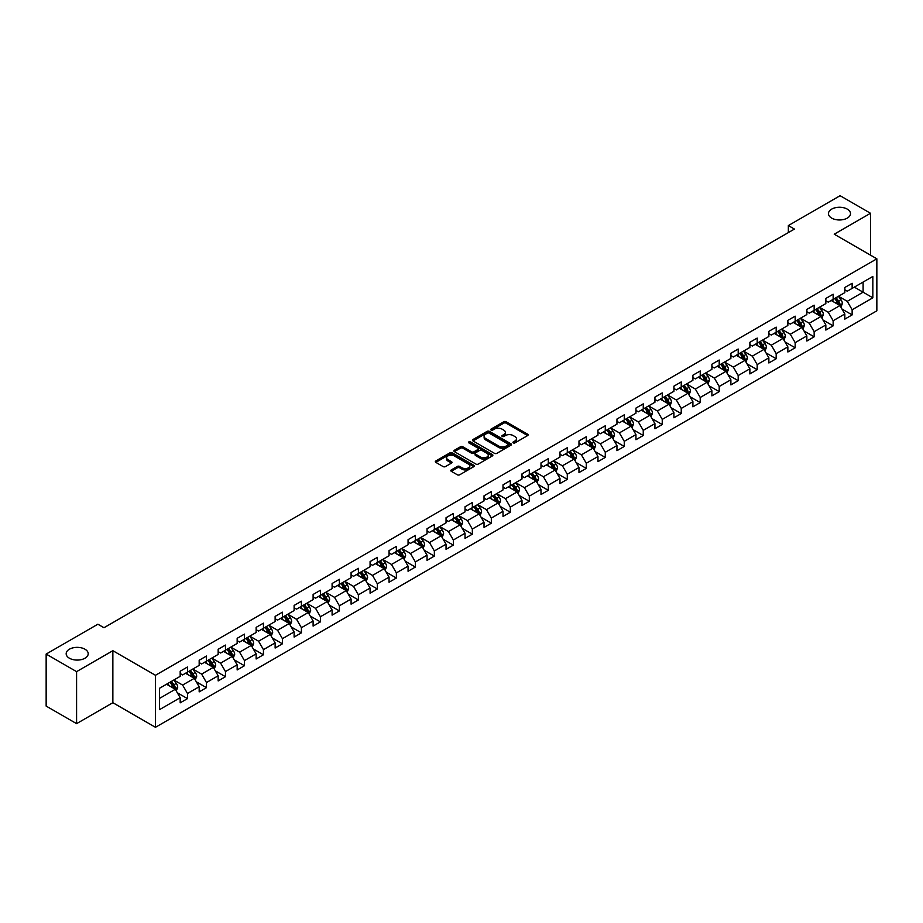 <?xml version="1.0" encoding="UTF-8"?>
<svg xmlns="http://www.w3.org/2000/svg" width="923" height="923" viewBox="0 0 923 923"><rect width="100%" height="100%" fill="white"/><g stroke="black" fill="none" stroke-linecap="round" stroke-linejoin="round"><path stroke-width="1.38" d="M513.269 442.89A1.188 0.681 0 0 0 514.942 442.89L527.644 435.564A1.684 0.981 0 0 0 528.129 434.871A1.684 0.981 0 0 0 527.644 434.191L506.127 421.765A1.684 0.981 0 0 0 503.739 421.765L491.048 429.103A1.188 0.681 0 0 0 492.72 430.06L494.359 429.114A5.411 3.127 0 0 1 502.008 429.114L503.796 430.153A5.411 3.127 0 0 1 505.389 432.356A5.411 3.127 0 0 1 503.796 434.56L502.158 435.518A1.188 0.681 0 0 0 503.831 436.475L505.469 435.529A5.411 3.127 0 0 1 513.119 435.529L514.919 436.567A5.411 3.127 0 0 1 516.499 438.771A5.411 3.127 0 0 1 514.919 440.986L513.269 441.932A1.188 0.681 0 0 0 513.269 442.89L513.269 441.932M84.985 649.227A11.018 6.357 0 0 0 72.975 647.842A11.018 6.357 0 0 0 66.179 653.715A11.018 6.357 0 0 0 69.398 658.214A11.018 6.357 0 0 0 81.409 659.599A11.018 6.357 0 0 0 88.204 653.715A11.018 6.357 0 0 0 84.985 649.227M847.268 209.117A11.018 6.357 0 0 0 835.257 207.744A11.018 6.357 0 0 0 828.462 213.617A11.018 6.357 0 0 0 831.692 218.116A11.018 6.357 0 0 0 843.691 219.489A11.018 6.357 0 0 0 850.498 213.617A11.018 6.357 0 0 0 847.268 209.117M451.289 469.922A1.684 0.981 0 0 0 450.793 470.615A1.684 0.981 0 0 0 451.289 471.295L457.323 474.78A1.684 0.981 0 0 0 459.712 474.78L473.811 466.646A1.684 0.981 0 0 0 474.307 465.953A1.684 0.981 0 0 0 473.811 465.261L452.305 452.847A1.684 0.981 0 0 0 449.916 452.847L435.818 460.992A1.684 0.981 0 0 0 435.321 461.673A1.684 0.981 0 0 0 435.818 462.365L443.098 466.577A1.684 0.981 0 0 0 445.486 466.577L451.52 463.092A1.684 0.981 0 0 0 452.016 462.4A1.684 0.981 0 0 0 451.52 461.708L447.909 459.619A4.523 2.607 0 0 1 446.582 457.785A4.523 2.607 0 0 1 449.374 455.374A4.523 2.607 0 0 1 454.301 455.939L468.457 464.107A4.523 2.607 0 0 1 469.784 465.953A4.523 2.607 0 0 1 466.992 468.365A4.523 2.607 0 0 1 462.065 467.799L459.712 466.438A1.684 0.981 0 0 0 457.323 466.438L451.289 469.922L451.289 471.295L457.323 467.846L457.323 466.438M112.86 650.692L76.586 671.644L46.15 654.072L46.15 706.083L76.586 723.655L112.86 702.703L155.468 727.301L155.468 675.29L112.86 650.692L112.86 702.703M870.516 255.152L870.516 213.271L834.242 234.211L876.85 258.809L155.468 675.29M870.516 213.271L840.092 195.699L788.346 225.57L788.346 232.596M46.15 654.072L97.884 624.202L103.976 627.721L794.438 229.077L788.346 225.57M494.486 453.331A1.684 0.981 0 0 0 496.874 453.331L510.973 445.186A1.684 0.981 0 0 0 511.469 444.494A1.684 0.981 0 0 0 510.973 443.813L489.467 431.387A1.684 0.981 0 0 0 487.067 431.387L472.968 439.533A1.684 0.981 0 0 0 472.484 440.225A1.684 0.981 0 0 0 472.968 440.917L494.486 453.331M469.322 443.155A1.188 0.681 0 0 1 470.522 443.317L492.363 455.927L478.287 464.061A1.684 0.981 0 0 1 475.899 464.061L454.393 451.635L460.427 448.186L460.427 446.778L454.393 450.262A1.684 0.981 0 0 0 453.897 450.955A1.684 0.981 0 0 0 454.393 451.635L454.393 450.262M460.427 448.186A1.684 0.981 0 0 1 462.815 448.186L462.815 446.778A1.684 0.981 0 0 0 460.427 446.778M462.815 446.778L471.538 451.809A1.684 0.981 0 0 0 473.926 451.809L477.929 449.501A1.684 0.981 0 0 0 478.426 448.809A1.684 0.981 0 0 0 477.929 448.116L468.849 442.878A1.188 0.681 0 0 1 470.522 441.909L492.386 454.531A1.684 0.981 0 0 1 492.882 455.224A1.684 0.981 0 0 1 492.386 455.916L492.386 454.531M155.468 727.301L876.85 310.82L876.85 258.809M177.32 692.758L187.484 698.63L187.484 693.496L199.172 686.747L199.172 691.881L206.475 687.67L206.475 682.535L218.163 675.786L218.163 680.92L225.466 676.697L225.466 671.575L237.153 664.825L237.153 669.96L244.457 665.737L244.457 660.603L256.132 653.865L256.132 658.987L263.447 654.776L263.447 649.642L275.123 642.893L275.123 648.027L282.426 643.816L282.426 638.681L294.114 631.932L294.114 637.066L301.417 632.843L301.417 627.721L313.105 620.971L313.105 626.094L320.408 621.883L320.408 616.749L332.095 609.999L332.095 615.133L339.399 610.922L339.399 605.788L351.086 599.039L351.086 604.173L358.389 599.95L358.389 594.827L370.077 588.078L370.077 593.212L377.38 588.989L377.38 583.855L389.068 577.117L389.068 582.24L396.371 578.029L396.371 572.895L408.058 566.145L408.058 571.279L415.362 567.068L415.362 561.934L427.049 555.184L427.049 560.319L434.352 556.096L434.352 550.973L446.04 544.224L446.04 549.347L453.343 545.135L453.343 540.001L465.03 533.252L465.03 538.386L472.334 534.175L472.334 529.041L484.021 522.291L484.021 527.425L491.324 523.203L491.324 518.08L503.012 511.33L503.012 516.465L510.315 512.242L510.315 507.108L522.003 500.37L522.003 505.492L529.306 501.281L529.306 496.147L540.993 489.398L540.993 494.532L548.297 490.321L548.297 485.186L559.984 478.437L559.984 483.571L567.287 479.349L567.287 474.226L578.975 467.476L578.975 472.599L586.278 468.388L586.278 463.254L597.966 456.516L597.966 461.638L605.269 457.427L605.269 452.293L616.956 445.544L616.956 450.678L624.26 446.455L624.26 441.332L635.947 434.583L635.947 439.717L643.25 435.494L643.25 430.36L654.938 423.622L654.938 428.745L662.241 424.534L662.241 419.4L673.917 412.65L673.917 417.784L681.232 413.573L681.232 408.439L692.908 401.69L692.908 406.824L700.222 402.601L700.222 397.478L711.898 390.729L711.898 395.863L719.202 391.64L719.202 386.506L730.889 379.768L730.889 384.891L738.192 380.68L738.192 375.546L749.88 368.796L749.88 373.93L757.183 369.708L757.183 364.585L768.871 357.836L768.871 362.97L776.174 358.747L776.174 353.613L787.861 346.875L787.861 351.998L795.165 347.786L795.165 342.652L806.852 335.903L806.852 341.037L814.155 336.826L814.155 331.692L825.843 324.942L825.843 330.076L833.146 325.854L833.146 320.731L844.833 313.982L844.833 319.116L852.137 314.893L852.137 309.759L872.835 297.817L872.835 276.45L863.097 282.069L863.097 292.187L872.835 297.817M187.484 698.63L180.181 702.841L180.181 697.719L159.483 709.66L159.483 688.293L180.181 676.351L180.181 671.217L187.484 667.006L187.484 672.129L199.172 665.391L199.172 660.257L206.475 656.034L206.475 661.168L218.163 654.419L218.163 649.296L225.466 645.073L225.466 650.207L237.153 643.458L237.153 638.324L244.457 634.113L244.457 639.247L256.132 632.497L256.132 627.363L263.447 623.152L263.447 628.275L275.123 621.525L275.123 616.402L282.426 612.18L282.426 617.314L294.114 610.565L294.114 605.43L301.417 601.219L301.417 606.353L313.105 599.604L313.105 594.47L320.408 590.259L320.408 595.381L332.095 588.643L332.095 583.509L339.399 579.286L339.399 584.421L351.086 577.671L351.086 572.548L358.389 568.326L358.389 573.46L370.077 566.71L370.077 561.576L377.38 557.365L377.38 562.499L389.068 555.75L389.068 550.616L396.371 546.404L396.371 551.527L408.058 544.778L408.058 539.655L415.362 535.432L415.362 540.566L427.049 533.817L427.049 528.694L434.352 524.472L434.352 529.606L446.04 522.856L446.04 517.722L453.343 513.511L453.343 518.634L465.03 511.896L465.03 506.762L472.334 502.539L472.334 507.673L484.021 500.924L484.021 495.801L491.324 491.578L491.324 496.712L503.012 489.963L503.012 484.829L510.315 480.618L510.315 485.752L522.003 479.002L522.003 473.868L529.306 469.657L529.306 474.78L540.993 468.042L540.993 462.908L548.297 458.685L548.297 463.819L559.984 457.07L559.984 451.947L567.287 447.724L567.287 452.858L578.975 446.109L578.975 440.975L586.278 436.764L586.278 441.886L597.966 435.148L597.966 430.014L605.269 425.791L605.269 430.926L616.956 424.176L616.956 419.054L624.26 414.831L624.26 419.965L635.947 413.216L635.947 408.081L643.25 403.87L643.25 409.004L654.938 402.255L654.938 397.121L662.241 392.91L662.241 398.032L673.917 391.294L673.917 386.16L681.232 381.937L681.232 387.072L692.908 380.322L692.908 375.2L700.222 370.977L700.222 376.111L711.898 369.362L711.898 364.227L719.202 360.016L719.202 365.139L730.889 358.401L730.889 353.267L738.192 349.044L738.192 354.178L749.88 347.429L749.88 342.306L757.183 338.083L757.183 343.218L768.871 336.468L768.871 331.334L776.174 327.123L776.174 332.257L787.861 325.507L787.861 320.373L795.165 316.162L795.165 321.285L806.852 314.547L806.852 309.413L814.155 305.19L814.155 310.324L825.843 303.575L825.843 298.452L833.146 294.229L833.146 299.364L844.833 292.614L844.833 287.48L852.137 283.269L852.137 288.391L872.835 276.45M185.535 673.259L194.303 678.313L182.616 685.062L173.847 680.009M180.181 673.536L182.616 674.944L187.484 672.129M182.616 685.062L187.484 693.496M194.303 678.313L199.172 686.747M204.525 662.299L213.294 667.352L201.606 674.102L192.838 669.037M199.172 662.576L201.606 663.983L206.475 661.168M201.606 674.102L206.475 682.535M213.294 667.352L218.163 675.786M223.516 651.326L232.273 656.391L220.597 663.141L211.828 658.076M218.163 651.615L220.597 653.023L225.466 650.207M220.597 663.141L225.466 671.575M232.273 656.391L237.153 664.825M242.507 640.366L251.264 645.431L239.588 652.169L230.819 647.115M237.153 640.643L239.588 642.05L244.457 639.247M239.588 652.169L244.457 660.603M251.264 645.431L256.132 653.865M261.497 629.405L270.254 634.459L258.567 641.208L249.81 636.155M256.132 629.682L258.567 631.09L263.447 628.275M258.567 641.208L263.447 649.642M270.254 634.459L275.123 642.893M280.488 618.433L289.245 623.498L277.558 630.247L268.801 625.183M275.123 618.722L277.558 620.129L282.426 617.314M277.558 630.247L282.426 638.681M289.245 623.498L294.114 631.932M299.479 607.472L308.236 612.537L296.548 619.287L287.791 614.222M294.114 607.761L296.548 609.157L301.417 606.353M296.548 619.287L301.417 627.721M308.236 612.537L313.105 620.971M318.47 596.512L327.227 601.565L315.539 608.315L306.782 603.261M313.105 596.789L315.539 598.196L320.408 595.381M315.539 608.315L320.408 616.749M327.227 601.565L332.095 609.999M337.46 585.551L346.217 590.605L334.53 597.354L325.773 592.289M332.095 585.828L334.53 587.236L339.399 584.421M334.53 597.354L339.399 605.788M346.217 590.605L351.086 599.039M356.44 574.579L365.208 579.644L353.521 586.393L344.764 581.328M351.086 574.867L353.521 576.275L358.389 573.46M353.521 586.393L358.389 594.827M365.208 579.644L370.077 588.078M375.43 563.618L384.199 568.683L372.511 575.421L363.754 570.368M370.077 563.895L372.511 565.303L377.38 562.499M372.511 575.421L377.38 583.855M384.199 568.683L389.068 577.117M394.421 552.658L403.189 557.711L391.502 564.461L382.733 559.407M389.068 552.935L391.502 554.342L396.371 551.527M391.502 564.461L396.371 572.895M403.189 557.711L408.058 566.145M413.412 541.686L422.18 546.751L410.493 553.5L401.724 548.435M408.058 541.974L410.493 543.382L415.362 540.566M410.493 553.5L415.362 561.934M422.18 546.751L427.049 555.184M432.402 530.725L441.171 535.79L429.483 542.539L420.715 537.474M427.049 531.013L429.483 532.409L434.352 529.606M429.483 542.539L434.352 550.973M441.171 535.79L446.04 544.224M451.393 519.764L460.162 524.829L448.474 531.567L439.706 526.514M446.04 520.041L448.474 521.449L453.343 518.634M448.474 531.567L453.343 540.001M460.162 524.829L465.03 533.252M470.384 508.804L479.152 513.857L467.465 520.607L458.696 515.542M465.03 509.081L467.465 510.488L472.334 507.673M467.465 520.607L472.334 529.041M479.152 513.857L484.021 522.291M489.375 497.832L498.143 502.897L486.456 509.646L477.687 504.581M484.021 498.12L486.456 499.528L491.324 496.712M486.456 509.646L491.324 518.08M498.143 502.897L503.012 511.33M508.365 486.871L517.134 491.936L505.446 498.674L496.678 493.62M503.012 487.148L505.446 488.555L510.315 485.752M505.446 498.674L510.315 507.108M517.134 491.936L522.003 500.37M527.356 475.91L536.125 480.964L524.437 487.713L515.669 482.66M522.003 476.187L524.437 477.595L529.306 474.78M524.437 487.713L529.306 496.147M536.125 480.964L540.993 489.398M546.347 464.938L555.115 470.003L543.428 476.753L534.659 471.688M540.993 465.227L543.428 466.634L548.297 463.819M543.428 476.753L548.297 485.186M555.115 470.003L559.984 478.437M565.337 453.978L574.106 459.043L562.419 465.792L553.65 460.727M559.984 454.266L562.419 455.662L567.287 452.858M562.419 465.792L567.287 474.226M574.106 459.043L578.975 467.476M584.328 443.017L593.097 448.082L581.409 454.82L572.641 449.766M578.975 443.294L581.409 444.701L586.278 441.886M581.409 454.82L586.278 463.254M593.097 448.082L597.966 456.516M603.319 432.056L612.087 437.11L600.4 443.859L591.631 438.794M597.966 432.333L600.4 433.741L605.269 430.926M600.4 443.859L605.269 452.293M612.087 437.11L616.956 445.544M622.31 421.084L631.078 426.149L619.391 432.899L610.622 427.834M616.956 421.373L619.391 422.78L624.26 419.965M619.391 432.899L624.26 441.332M631.078 426.149L635.947 434.583M641.3 410.124L650.057 415.188L638.381 421.926L629.613 416.873M635.947 410.4L638.381 411.808L643.25 409.004M638.381 421.926L643.25 430.36M650.057 415.188L654.938 423.622M660.291 399.163L669.048 404.216L657.372 410.966L648.604 405.912M654.938 399.44L657.372 400.847L662.241 398.032M657.372 410.966L662.241 419.4M669.048 404.216L673.917 412.65M679.282 388.191L688.039 393.256L676.363 400.005L667.594 394.94M673.917 388.479L676.363 389.887L681.232 387.072M676.363 400.005L681.232 408.439M688.039 393.256L692.908 401.69M698.273 377.23L707.03 382.295L695.342 389.045L686.585 383.98M692.908 377.519L695.342 378.915L700.222 376.111M695.342 389.045L700.222 397.478M707.03 382.295L711.898 390.729M717.263 366.269L726.02 371.334L714.333 378.072L705.576 373.019M711.898 366.546L714.333 367.954L719.202 365.139M714.333 378.072L719.202 386.506M726.02 371.334L730.889 379.768M736.254 355.309L745.011 360.362L733.324 367.112L724.567 362.047M730.889 355.586L733.324 356.993L738.192 354.178M733.324 367.112L738.192 375.546M745.011 360.362L749.88 368.796M755.245 344.337L764.002 349.402L752.314 356.151L743.557 351.086M749.88 344.625L752.314 346.033L757.183 343.218M752.314 356.151L757.183 364.585M764.002 349.402L768.871 357.836M774.224 333.376L782.992 338.441L771.305 345.179L762.548 340.126M768.871 333.653L771.305 335.061L776.174 332.257M771.305 345.179L776.174 353.613M782.992 338.441L787.861 346.875M793.215 322.415L801.983 327.469L790.296 334.218L781.539 329.165M787.861 322.692L790.296 324.1L795.165 321.285M790.296 334.218L795.165 342.652M801.983 327.469L806.852 335.903M812.205 311.455L820.974 316.508L809.286 323.258L800.529 318.193M806.852 311.732L809.286 313.139L814.155 310.324M809.286 323.258L814.155 331.692M820.974 316.508L825.843 324.942M831.196 300.483L839.965 305.548L828.277 312.297L819.509 307.232M825.843 300.771L828.277 302.167L833.146 299.364M828.277 312.297L833.146 320.731M839.965 305.548L844.833 313.982M854.329 287.134L863.097 292.187L847.268 301.325L838.499 296.271M844.833 289.799L847.268 291.207L852.137 288.391M847.268 301.325L852.137 309.759M76.586 671.644L76.586 723.655M159.483 698.423L175.312 689.285L166.544 684.22M175.312 689.285L180.181 697.719M841.972 309.02L852.137 314.893M822.981 319.993L833.146 325.854M803.991 330.953L814.155 336.826M785 341.914L795.165 347.786M766.009 352.886L776.174 358.747M747.019 363.847L757.183 369.708M728.028 374.807L738.192 380.68M709.037 385.768L719.202 391.64M690.058 396.74L700.222 402.601M671.067 407.701L681.232 413.573M652.076 418.661L662.241 424.534M633.086 429.633L643.25 435.494M614.095 440.594L624.26 446.455M595.104 451.555L605.269 457.427M576.114 462.515L586.278 468.388M557.123 473.487L567.287 479.349M538.132 484.448L548.297 490.321M519.141 495.409L529.306 501.281M500.151 506.369L510.315 512.242M481.16 517.341L491.324 523.203M462.169 528.302L472.334 534.175M443.178 539.263L453.343 545.135M424.188 550.235L434.352 556.096M405.197 561.196L415.362 567.068M386.206 572.156L396.371 578.029M367.216 583.117L377.38 588.989M348.225 594.089L358.389 599.95M329.234 605.05L339.399 610.922M310.243 616.01L320.408 621.883M291.253 626.982L301.417 632.843M272.262 637.943L282.426 643.816M253.283 648.904L263.447 654.776M234.292 659.864L244.457 665.737M215.301 670.836L225.466 676.697M196.311 681.797L206.475 687.67M513.742 443.063L514.919 442.382A5.411 3.127 0 0 0 516.499 440.179L516.499 438.771M505.389 432.356L505.389 433.764A5.411 3.127 0 0 1 503.796 435.968L502.631 436.648M527.621 435.575L506.127 423.172A1.684 0.981 0 0 0 503.739 423.172L491.521 430.233M510.95 445.198L489.467 432.795A1.684 0.981 0 0 0 487.067 432.795L472.991 440.929L472.968 439.533M507.985 444.978A1.188 0.681 0 0 0 507.985 444.021L489.109 433.118A1.188 0.681 0 0 0 487.436 433.118L485.694 434.122A5.411 3.127 0 0 0 484.114 436.325A5.411 3.127 0 0 0 485.694 438.529L498.605 445.982A5.411 3.127 0 0 0 506.254 445.982L507.985 444.978L507.985 446.386A1.188 0.681 0 0 0 508.331 445.901L508.331 444.494M484.114 436.325L484.114 437.733A5.411 3.127 0 0 0 485.694 439.936L485.694 438.529M507.985 446.386L506.254 447.39A5.411 3.127 0 0 1 498.605 447.39L485.694 439.936M462.815 448.186L471.538 453.216A1.684 0.981 0 0 0 473.926 453.216L477.929 450.909A1.684 0.981 0 0 0 478.426 450.216L478.426 448.809M480.595 457.035A4.523 2.607 0 0 0 485.521 457.6A4.523 2.607 0 0 0 488.302 455.189A4.523 2.607 0 0 0 486.986 453.343L481.991 450.47A1.684 0.981 0 0 0 479.602 450.47L475.599 452.778A1.684 0.981 0 0 0 475.103 453.47A1.684 0.981 0 0 0 475.599 454.162L480.595 457.035L480.595 458.443A4.523 2.607 0 0 0 485.521 459.008A4.523 2.607 0 0 0 488.302 456.597L488.302 455.189M475.103 453.47L475.103 454.877A1.684 0.981 0 0 0 475.599 455.558L475.599 454.162M480.595 458.443L475.599 455.558M469.784 465.953L469.784 467.361A4.523 2.607 0 0 1 466.992 469.772A4.523 2.607 0 0 1 462.065 469.207L459.712 467.846A1.684 0.981 0 0 0 457.323 467.846M446.582 457.785L446.582 459.181A4.523 2.607 0 0 0 447.909 461.027L447.909 459.619M451.52 461.708L451.52 463.092L447.909 461.027M473.811 465.261L473.811 466.646L452.305 454.254A1.684 0.981 0 0 0 449.916 454.254L435.829 462.377L435.818 460.992M840.922 307.209L842.376 303.563A4.557 2.631 -120 0 0 840.922 299.675L838.407 296.329M834.023 302.121L832.315 299.837M834.634 298.498L837.149 301.856A4.557 2.631 60 0 1 838.453 304.602L839.907 303.759A4.557 2.631 -120 0 0 838.603 301.013L836.088 297.656M834.946 298.325L837.738 302.04A2.319 1.338 60 0 1 838.165 302.744L839.907 303.759M821.932 318.17L823.385 314.524A4.557 2.631 -120 0 0 821.932 310.647L819.416 307.29M815.032 313.082L813.325 310.797M815.644 309.47L818.159 312.816A4.557 2.631 60 0 1 819.462 315.562L820.916 314.72A4.557 2.631 -120 0 0 819.612 311.974L817.109 308.628M815.955 309.286L818.747 313.001A2.319 1.338 60 0 1 819.174 313.716L820.916 314.72M802.941 329.142L804.395 325.496A4.557 2.631 -120 0 0 802.941 321.608L800.426 318.25M796.041 324.042L794.334 321.769M796.653 320.431L799.168 323.788A4.557 2.631 60 0 1 800.472 326.534L801.937 325.681A4.557 2.631 -120 0 0 800.622 322.946L798.118 319.589M796.976 320.246L799.756 323.973A2.319 1.338 60 0 1 800.183 324.677L801.937 325.681M783.962 340.102L785.404 336.457A4.557 2.631 -120 0 0 783.95 332.568L781.435 329.211M777.051 335.014L775.355 332.73M777.662 331.392L780.177 334.749A4.557 2.631 60 0 1 781.481 337.495L782.946 336.653A4.557 2.631 -120 0 0 781.631 333.907L779.127 330.549M777.985 331.207L780.766 334.934A2.319 1.338 60 0 1 781.193 335.637L782.946 336.653M764.971 351.063L766.413 347.417A4.557 2.631 -120 0 0 764.959 343.529L762.444 340.183M758.071 345.975L756.364 343.691M758.671 342.364L761.187 345.71A4.557 2.631 60 0 1 762.49 348.456L763.956 347.613A4.557 2.631 -120 0 0 762.64 344.867L760.137 341.51M758.994 342.179L761.775 345.894A2.319 1.338 60 0 1 762.202 346.598L763.956 347.613M745.98 362.035L747.422 358.378A4.557 2.631 -120 0 0 745.969 354.501L743.453 351.144M739.081 356.936L737.373 354.663M739.681 353.324L742.196 356.682A4.557 2.631 60 0 1 743.5 359.416L744.965 358.574A4.557 2.631 -120 0 0 743.65 355.828L741.146 352.482M740.004 353.14L742.784 356.855A2.319 1.338 60 0 1 743.211 357.57L744.965 358.574M726.989 372.996L728.432 369.35A4.557 2.631 -120 0 0 726.978 365.462L724.463 362.104M720.09 367.896L718.382 365.623M720.69 364.285L723.205 367.642A4.557 2.631 60 0 1 724.509 370.388L725.974 369.546A4.557 2.631 -120 0 0 724.67 366.8L722.155 363.443M721.013 364.1L723.794 367.827A2.319 1.338 60 0 1 724.22 368.531L725.974 369.546M707.999 383.956L709.441 380.311A4.557 2.631 -120 0 0 707.987 376.422L705.472 373.077M701.099 378.868L699.392 376.584M701.699 375.246L704.214 378.603A4.557 2.631 60 0 1 705.518 381.349L706.983 380.507A4.557 2.631 -120 0 0 705.68 377.761L703.164 374.403M702.022 375.073L704.803 378.788A2.319 1.338 60 0 1 705.23 379.491L706.983 380.507M689.008 394.917L690.45 391.271A4.557 2.631 -120 0 0 688.996 387.395L686.481 384.037M682.109 389.829L680.401 387.545M682.708 386.218L685.224 389.564A4.557 2.631 60 0 1 686.527 392.31L687.993 391.467A4.557 2.631 -120 0 0 686.689 388.721L684.174 385.376M683.032 386.033L685.812 389.748A2.319 1.338 60 0 1 686.239 390.464L687.993 391.467M670.017 405.889L671.459 402.243A4.557 2.631 -120 0 0 670.006 398.355L667.491 394.998M663.118 400.79L661.41 398.517M663.718 397.178L666.233 400.536A4.557 2.631 60 0 1 667.537 403.282L669.002 402.428A4.557 2.631 -120 0 0 667.698 399.694L665.183 396.336M664.041 396.994L666.821 400.72A2.319 1.338 60 0 1 667.248 401.424L669.002 402.428M651.027 416.85L652.469 413.204A4.557 2.631 -120 0 0 651.015 409.316L648.5 405.958M644.127 411.762L642.42 409.477M644.727 408.139L647.242 411.496A4.557 2.631 60 0 1 648.546 414.242L650.011 413.4A4.557 2.631 -120 0 0 648.707 410.654L646.192 407.297M645.05 407.954L647.831 411.681A2.319 1.338 60 0 1 648.258 412.385L650.011 413.4M632.036 427.811L633.478 424.165A4.557 2.631 -120 0 0 632.024 420.277L629.509 416.931M625.136 422.722L623.429 420.438M625.736 419.111L628.251 422.457A4.557 2.631 60 0 1 629.555 425.203L631.02 424.361A4.557 2.631 -120 0 0 629.717 421.615L627.202 418.257M626.059 418.927L628.851 422.642A2.319 1.338 60 0 1 629.267 423.345L631.02 424.361M613.045 438.783L614.487 435.125A4.557 2.631 -120 0 0 613.034 431.249L610.518 427.891M606.146 433.683L604.438 431.41M606.746 430.072L609.261 433.429A4.557 2.631 60 0 1 610.565 436.164L612.03 435.321A4.557 2.631 -120 0 0 610.726 432.575L608.211 429.23M607.069 429.887L609.861 433.602A2.319 1.338 60 0 1 610.276 434.318L612.03 435.321M594.054 449.743L595.497 446.097A4.557 2.631 -120 0 0 594.043 442.209L591.539 438.852M587.155 444.644L585.447 442.371M587.755 441.032L590.27 444.39A4.557 2.631 60 0 1 591.574 447.136L593.039 446.294A4.557 2.631 -120 0 0 591.735 443.548L589.22 440.19M588.078 440.848L590.87 444.574A2.319 1.338 60 0 1 591.285 445.278L593.039 446.294M575.064 460.704L576.517 457.058A4.557 2.631 -120 0 0 575.052 453.17L572.548 449.824M568.164 455.616L566.457 453.331M568.776 451.993L571.279 455.351A4.557 2.631 60 0 1 572.583 458.096L574.048 457.254A4.557 2.631 -120 0 0 572.745 454.508L570.229 451.151M569.087 451.82L571.879 455.535A2.319 1.338 60 0 1 572.295 456.239L574.048 457.254M556.073 471.665L557.527 468.019A4.557 2.631 -120 0 0 556.061 464.142L553.558 460.785M549.173 466.577L547.466 464.292M549.785 462.965L552.289 466.311A4.557 2.631 60 0 1 553.592 469.057L555.058 468.215A4.557 2.631 -120 0 0 553.754 465.469L551.239 462.123M550.096 462.781L552.889 466.496A2.319 1.338 60 0 1 553.304 467.2L555.058 468.215M537.082 482.637L538.536 478.991A4.557 2.631 -120 0 0 537.071 475.103L534.567 471.745M530.183 477.537L528.475 475.264M530.794 473.926L533.298 477.283A4.557 2.631 60 0 1 534.613 480.029L536.067 479.175A4.557 2.631 -120 0 0 534.763 476.441L532.248 473.084M531.106 473.741L533.898 477.468A2.319 1.338 60 0 1 534.313 478.172L536.067 479.175M518.091 493.597L519.545 489.951A4.557 2.631 -120 0 0 518.08 486.063L515.576 482.706M511.192 488.498L509.484 486.225M511.804 484.887L514.307 488.244A4.557 2.631 60 0 1 515.622 490.99L517.076 490.148A4.557 2.631 -120 0 0 515.772 487.402L513.257 484.044M512.115 484.702L514.907 488.429A2.319 1.338 60 0 1 515.322 489.132L517.076 490.148M499.101 504.558L500.554 500.912A4.557 2.631 -120 0 0 499.101 497.024L496.586 493.678M492.201 499.47L490.494 497.185M492.813 495.859L495.316 499.205A4.557 2.631 60 0 1 496.632 501.95L498.085 501.108A4.557 2.631 -120 0 0 496.782 498.362L494.267 495.005M493.124 495.674L495.916 499.389A2.319 1.338 60 0 1 496.332 500.093L498.085 501.108M480.11 515.53L481.564 511.873A4.557 2.631 -120 0 0 480.11 507.996L477.595 504.639M473.211 510.431L471.503 508.158M473.822 506.819L476.326 510.177A4.557 2.631 60 0 1 477.641 512.911L479.095 512.069A4.557 2.631 -120 0 0 477.791 509.323L475.276 505.977M474.134 506.635L476.926 510.35A2.319 1.338 60 0 1 477.341 511.065L479.095 512.069M461.119 526.491L462.573 522.845A4.557 2.631 -120 0 0 461.119 518.957L458.604 515.599M454.22 521.391L452.512 519.118M454.831 517.78L457.346 521.137A4.557 2.631 60 0 1 458.65 523.883L460.104 523.041A4.557 2.631 -120 0 0 458.8 520.295L456.285 516.938M455.143 517.595L457.935 521.322A2.319 1.338 60 0 1 458.362 522.026L460.104 523.041M442.129 537.451L443.582 533.806A4.557 2.631 -120 0 0 442.129 529.917L439.613 526.572M435.229 532.363L433.522 530.079M435.841 528.741L438.356 532.098A4.557 2.631 60 0 1 439.66 534.844L441.113 534.002A4.557 2.631 -120 0 0 439.81 531.256L437.294 527.898M436.152 528.567L438.944 532.283A2.319 1.338 60 0 1 439.371 532.986L441.113 534.002M423.138 548.412L424.592 544.766A4.557 2.631 -120 0 0 423.138 540.89L420.623 537.532M416.238 543.324L414.531 541.04M416.85 539.713L419.365 543.059A4.557 2.631 60 0 1 420.669 545.805L422.123 544.962A4.557 2.631 -120 0 0 420.819 542.216L418.304 538.87M417.161 539.528L419.953 543.243A2.319 1.338 60 0 1 420.38 543.947L422.123 544.962M404.147 559.384L405.601 555.738A4.557 2.631 -120 0 0 404.147 551.85L401.632 548.493M397.248 554.285L395.54 552.012M397.859 550.673L400.374 554.031A4.557 2.631 60 0 1 401.678 556.777L403.132 555.923A4.557 2.631 -120 0 0 401.828 553.189L399.324 549.831M398.171 550.489L400.963 554.215A2.319 1.338 60 0 1 401.39 554.919L403.132 555.923M385.156 570.345L386.61 566.699A4.557 2.631 -120 0 0 385.156 562.811L382.641 559.453M378.257 565.245L376.549 562.972M378.868 561.634L381.384 564.991A4.557 2.631 60 0 1 382.687 567.737L384.153 566.895A4.557 2.631 -120 0 0 382.837 564.149L380.334 560.792M379.18 561.449L381.972 565.176A2.319 1.338 60 0 1 382.399 565.88L384.153 566.895M366.177 581.305L367.619 577.66A4.557 2.631 -120 0 0 366.166 573.771L363.65 570.426M359.266 576.217L357.57 573.933M359.878 572.606L362.393 575.952A4.557 2.631 60 0 1 363.697 578.698L365.162 577.856A4.557 2.631 -120 0 0 363.847 575.11L361.343 571.752M360.201 572.422L362.981 576.137A2.319 1.338 60 0 1 363.408 576.84L365.162 577.856M347.186 592.278L348.629 588.62A4.557 2.631 -120 0 0 347.175 584.744L344.66 581.386M340.275 587.178L338.579 584.905M340.887 583.567L343.402 586.924A4.557 2.631 60 0 1 344.706 589.659L346.171 588.816A4.557 2.631 -120 0 0 344.856 586.07L342.352 582.725M341.21 583.382L343.991 587.097A2.319 1.338 60 0 1 344.417 587.813L346.171 588.816M328.196 603.238L329.638 599.592A4.557 2.631 -120 0 0 328.184 595.704L325.669 592.347M321.296 598.139L319.589 595.866M321.896 594.527L324.411 597.885A4.557 2.631 60 0 1 325.715 600.631L327.18 599.788A4.557 2.631 -120 0 0 325.865 597.043L323.362 593.685M322.219 594.343L325 598.069A2.319 1.338 60 0 1 325.427 598.773L327.18 599.788M309.205 614.199L310.647 610.553A4.557 2.631 -120 0 0 309.193 606.665L306.678 603.319M302.306 609.111L300.598 606.826M302.906 605.488L305.421 608.845A4.557 2.631 60 0 1 306.724 611.591L308.19 610.749A4.557 2.631 -120 0 0 306.886 608.003L304.371 604.646M303.229 605.303L306.009 609.03A2.319 1.338 60 0 1 306.436 609.734L308.19 610.749M290.214 625.159L291.656 621.514A4.557 2.631 -120 0 0 290.203 617.637L287.688 614.28M283.315 620.071L281.607 617.787M283.915 616.46L286.43 619.806A4.557 2.631 60 0 1 287.734 622.552L289.199 621.71A4.557 2.631 -120 0 0 287.895 618.964L285.38 615.618M284.238 616.276L287.018 619.991A2.319 1.338 60 0 1 287.445 620.694L289.199 621.71M271.224 636.132L272.666 632.486A4.557 2.631 -120 0 0 271.212 628.598L268.697 625.24M264.324 631.032L262.617 628.759M264.924 627.421L267.439 630.778A4.557 2.631 60 0 1 268.743 633.513L270.208 632.67A4.557 2.631 -120 0 0 268.905 629.936L266.389 626.579M265.247 627.236L268.028 630.963A2.319 1.338 60 0 1 268.455 631.667L270.208 632.67M252.233 647.092L253.675 643.446A4.557 2.631 -120 0 0 252.221 639.558L249.706 636.201M245.333 641.993L243.626 639.72M245.933 638.381L248.449 641.739A4.557 2.631 60 0 1 249.752 644.485L251.218 643.643A4.557 2.631 -120 0 0 249.914 640.897L247.399 637.539M246.256 638.197L249.037 641.923A2.319 1.338 60 0 1 249.464 642.627L251.218 643.643M233.242 658.053L234.684 654.407A4.557 2.631 -120 0 0 233.231 650.519L230.715 647.173M226.343 652.965L224.635 650.68M226.943 649.354L229.458 652.699A4.557 2.631 60 0 1 230.762 655.445L232.227 654.603A4.557 2.631 -120 0 0 230.923 651.857L228.408 648.5M227.266 649.169L230.046 652.884A2.319 1.338 60 0 1 230.473 653.588L232.227 654.603M214.251 669.025L215.694 665.368A4.557 2.631 -120 0 0 214.24 661.491L211.725 658.134M207.352 663.925L205.644 661.653M207.952 660.314L210.467 663.672A4.557 2.631 60 0 1 211.771 666.406L213.236 665.564A4.557 2.631 -120 0 0 211.932 662.818L209.417 659.472M208.275 660.13L211.055 663.845A2.319 1.338 60 0 1 211.482 664.56L213.236 665.564M195.261 679.986L196.703 676.34A4.557 2.631 -120 0 0 195.249 672.452L192.734 669.094M188.361 674.886L186.654 672.613M188.961 671.275L191.476 674.632A4.557 2.631 60 0 1 192.78 677.378L194.245 676.536A4.557 2.631 -120 0 0 192.942 673.79L190.426 670.433M189.284 671.09L192.076 674.817A2.319 1.338 60 0 1 192.492 675.521L194.245 676.536M176.27 690.946L177.712 687.3A4.557 2.631 -120 0 0 176.258 683.412L173.755 680.066M169.371 685.858L167.663 683.574M169.97 682.235L172.486 685.593A4.557 2.631 60 0 1 173.789 688.339L175.255 687.497A4.557 2.631 -120 0 0 173.951 684.751L171.436 681.393M170.293 682.051L173.086 685.777A2.319 1.338 60 0 1 173.501 686.481L175.255 687.497M514.919 442.382L514.919 440.986M502.158 436.475L502.158 435.518M503.796 435.968L503.796 434.56M491.048 430.06L491.048 429.103M503.739 423.172L503.739 421.765M506.127 423.172L506.127 421.765M527.644 435.564L527.644 434.191M487.067 432.795L487.067 431.387M489.467 432.795L489.467 431.387M510.973 445.186L510.973 443.813M498.605 447.39L498.605 445.982M506.254 447.39L506.254 445.982M471.538 453.216L471.538 451.809M473.926 453.216L473.926 451.809M477.929 450.909L477.929 449.501M470.522 443.317L470.522 441.909M459.712 467.846L459.712 466.438M462.065 469.207L462.065 467.799M449.916 454.254L449.916 452.847M452.305 454.254L452.305 452.847M839.515 305.282L842.341 303.655M838.603 301.013L840.922 299.675M835.361 302.882L837.149 301.856M820.524 316.254L823.351 314.616M819.612 311.974L821.932 310.647M816.37 313.855L818.159 312.816M801.533 327.215L804.36 325.577M800.622 322.946L802.941 321.608M797.38 324.815L799.168 323.788M782.542 338.176L785.369 336.549M781.631 333.907L783.95 332.568M778.389 335.776L780.177 334.749M763.552 349.136L766.378 347.51M762.64 344.867L764.959 343.529M759.398 346.748L761.187 345.71M744.561 360.108L747.399 358.47M743.65 355.828L745.969 354.501M740.408 357.709L742.196 356.682M725.57 371.069L728.409 369.431M724.67 366.8L726.978 365.462M721.417 368.669L723.205 367.642M706.58 382.03L709.418 380.403M705.68 377.761L707.987 376.422M702.426 379.63L704.214 378.603M687.589 393.002L690.427 391.364M686.689 388.721L688.996 387.395M683.435 390.602L685.224 389.564M668.598 403.962L671.436 402.324M667.698 399.694L670.006 398.355M664.445 401.563L666.233 400.536M649.607 414.923L652.446 413.296M648.707 410.654L651.015 409.316M645.454 412.523L647.242 411.496M630.628 425.884L633.455 424.257M629.717 421.615L632.024 420.277M626.463 423.495L628.251 422.457M611.637 436.856L614.464 435.218M610.726 432.575L613.034 431.249M607.484 434.456L609.261 433.429M592.647 447.817L595.473 446.178M591.735 443.548L594.043 442.209M588.493 445.417L590.27 444.39M573.656 458.777L576.483 457.15M572.745 454.508L575.052 453.17M569.503 456.377L571.279 455.351M554.665 469.749L557.492 468.111M553.754 465.469L556.061 464.142M550.512 467.35L552.289 466.311M535.675 480.71L538.501 479.072M534.763 476.441L537.071 475.103M531.521 478.31L533.298 477.283M516.684 491.671L519.511 490.032M515.772 487.402L518.08 486.063M512.53 489.271L514.307 488.244M497.693 502.631L500.52 501.004M496.782 498.362L499.101 497.024M493.54 500.243L495.316 499.205M478.702 513.603L481.529 511.965M477.791 509.323L480.11 507.996M474.549 511.204L476.326 510.177M459.712 524.564L462.538 522.926M458.8 520.295L461.119 518.957M455.558 522.164L457.346 521.137M440.721 535.525L443.548 533.898M439.81 531.256L442.129 529.917M436.567 533.125L438.356 532.098M421.73 546.497L424.557 544.858M420.819 542.216L423.138 540.89M417.577 544.097L419.365 543.059M402.74 557.457L405.566 555.819M401.828 553.189L404.147 551.85M398.586 555.058L400.374 554.031M383.749 568.418L386.575 566.78M382.837 564.149L385.156 562.811M379.595 566.018L381.384 564.991M364.758 579.379L367.585 577.752M363.847 575.11L366.166 573.771M360.605 576.99L362.393 575.952M345.767 590.351L348.594 588.712M344.856 586.07L347.175 584.744M341.614 587.951L343.402 586.924M326.777 601.311L329.615 599.673M325.865 597.043L328.184 595.704M322.623 598.912L324.411 597.885M307.786 612.272L310.624 610.645M306.886 608.003L309.193 606.665M303.632 609.872L305.421 608.845M288.795 623.244L291.633 621.606M287.895 618.964L290.203 617.637M284.642 620.844L286.43 619.806M269.804 634.205L272.643 632.567M268.905 629.936L271.212 628.598M265.651 631.805L267.439 630.778M250.814 645.165L253.652 643.527M249.914 640.897L252.221 639.558M246.66 642.766L248.449 641.739M231.823 656.126L234.661 654.499M230.923 651.857L233.231 650.519M227.669 653.738L229.458 652.699M212.832 667.098L215.67 665.46M211.932 662.818L214.24 661.491M208.679 664.698L210.467 663.672M193.853 678.059L196.68 676.421M192.942 673.79L195.249 672.452M189.7 675.659L191.476 674.632M174.862 689.02L177.689 687.393M173.951 684.751L176.258 683.412M170.709 686.62L172.486 685.593"/></g></svg>
